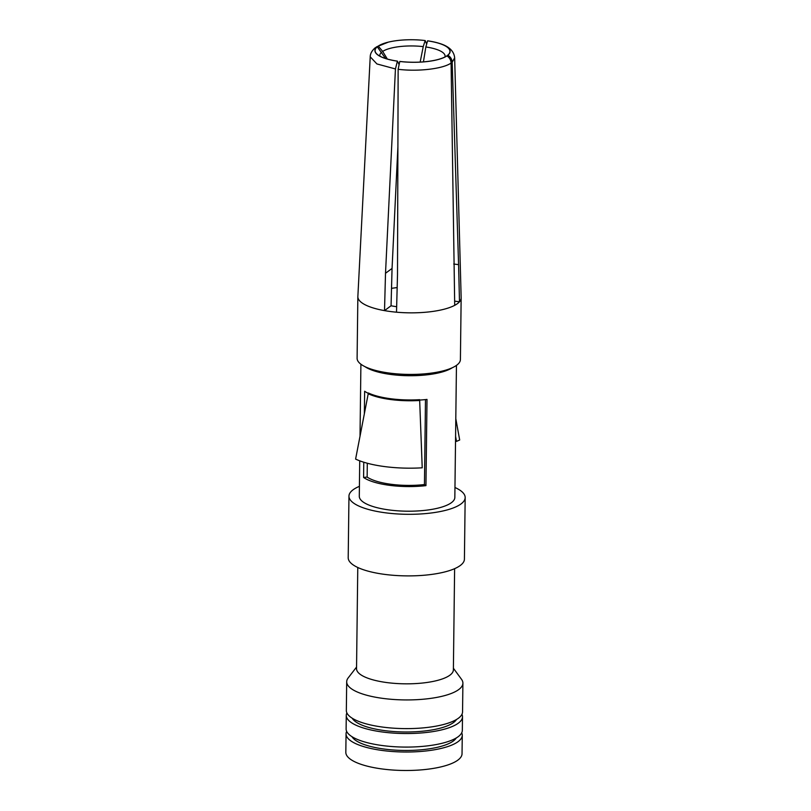 <?xml version="1.0" encoding="UTF-8"?>
<svg xmlns="http://www.w3.org/2000/svg" width="811" height="811" viewBox="0 0 811 811"><rect width="100%" height="100%" fill="white"/><g stroke="black" fill="none" stroke-linecap="round" stroke-linejoin="round"><path stroke-width="1.22" d="M396.66 306.7A34.224 10.279 0.7 0 1 391.054 305.767L392.058 268.421L385.509 273.266L395.444 68.945L376.912 63.937L370.221 56.811L357.864 296.512A51.651 15.51 0.7 0 0 357.854 296.694L357.104 358.269A51.651 15.51 -179.3 0 0 389.615 373.101A51.651 15.51 0.7 0 0 460.405 359.537L461.155 297.951A51.651 15.51 0.7 0 0 461.155 297.769L454.657 57.845L452.163 62.254L458.58 264.65L453.744 264.021M391.054 305.767L384.515 310.623A51.651 15.51 0.7 0 0 390.365 311.515A51.651 15.51 0.7 0 0 396.508 312.194A51.651 15.51 0.7 0 0 454.707 305.331A51.651 15.51 -179.3 0 0 459.492 301.783A51.651 15.51 0.7 0 0 461.155 297.951M397.167 287.601A34.224 10.279 0.7 0 0 391.52 288.381M357.854 296.694A51.651 15.51 0.7 0 0 384.515 310.623L385.509 273.266M387.323 59.031L382.691 51.407L378.23 46.085L376.04 47.251M378.23 46.085A37.448 11.242 -179.3 0 1 388.276 42.152A37.448 11.242 -179.3 0 1 425.177 40.55L423.23 46.622L420.159 62.092M426.667 44.068L425.177 40.55M370.221 56.811L370.221 56.811C370.252 53.719 371.874 50.748 375.077 47.89L377.135 46.774A37.6 11.293 0.7 0 0 397.39 61.16L395.444 68.945M377.135 46.774L377.277 46.795A37.448 11.242 0.7 0 0 376.791 53.972A37.448 11.242 0.7 0 0 397.441 61.119L397.39 61.16M377.277 46.795L385.56 58.504M392.058 268.421L397.887 147.115M399.063 64.545L397.441 61.119M392.94 373.496A43.906 13.189 0.7 0 0 424.204 373.881M452.315 367.718A47.778 14.345 -179.3 0 1 408.541 375.716A47.778 14.345 -179.3 0 1 364.98 366.653M465.169 497.559L464.419 559.144A58.108 17.447 0.7 0 1 384.779 574.401A58.108 17.447 -179.3 0 1 348.203 557.715L348.963 496.139A58.108 17.447 -179.3 0 0 385.529 512.816A58.108 17.447 0.7 0 0 465.169 497.559A58.108 17.447 0.7 0 0 454.961 487.502M348.963 496.139A58.108 17.447 -179.3 0 1 359.415 486.336M456.451 365.376L454.839 497.427A47.778 14.345 -179.3 0 1 406.889 511.194A47.778 14.345 -179.3 0 1 359.293 496.261L359.719 460.83M454.616 568.663L453.379 669.866A48.427 14.547 0.7 0 1 387.019 682.588A48.427 14.547 -179.3 0 1 356.536 668.69L357.773 567.487M462.899 683.176L462.554 711.865A58.108 17.447 0.7 0 1 382.914 727.122A58.108 17.447 0.7 0 1 346.338 710.446L346.692 681.757A58.108 17.447 -179.3 0 0 383.268 698.443A58.108 17.447 0.7 0 0 462.899 683.176A58.108 17.447 0.7 0 0 461.52 679.314L453.4 668.244M346.692 681.757A58.108 17.447 -179.3 0 1 348.172 677.925L356.556 667.058M456.471 719.499A52.948 15.896 -179.3 0 1 384.769 730.63A52.948 15.896 0.7 0 1 352.227 718.232M346.895 712.91A58.108 17.447 0.7 0 0 346.277 715.373A58.108 17.447 0.7 0 0 382.853 732.049A58.108 17.447 0.7 0 0 462.493 716.792A58.108 17.447 0.7 0 0 461.946 714.319M346.277 715.373L346.115 728.917A58.108 17.447 0.7 0 0 382.691 745.593A58.108 17.447 0.7 0 0 462.331 730.336L462.493 716.792M456.248 737.98A52.948 15.896 -179.3 0 1 384.546 749.1A52.948 15.896 0.7 0 1 352.004 736.702M346.662 731.39A58.108 17.447 0.7 0 0 346.054 733.843A58.108 17.447 0.7 0 0 382.63 750.52A58.108 17.447 0.7 0 0 462.27 735.263A58.108 17.447 0.7 0 0 461.712 732.789M346.054 733.843L345.831 752.314A58.108 17.447 -179.3 0 0 382.407 769A58.108 17.447 0.7 0 0 462.037 753.743L462.27 735.263M363.774 462.219L363.592 477.476A47.778 14.345 -179.3 0 0 425.947 485.637L427.002 399.428A47.778 14.345 -179.3 0 1 419.662 400.066M368.285 393.335A47.778 14.345 -179.3 0 1 364.636 391.257L364.362 413.732M419.662 399.681A3.873 0.882 -93.5 0 0 419.662 399.985A3.873 0.882 -93.5 0 0 419.672 400.482L422.217 467.805A61.981 18.612 -179.3 0 1 355.603 459.087L368.224 393.74A3.873 3.092 -64.6 0 0 368.295 393.254A3.873 3.092 -64.6 0 0 368.306 392.96A47.778 14.345 -179.3 0 0 419.662 399.681M425.947 485.637L424.447 484.552L425.481 399.59M424.447 484.552A43.906 13.189 -179.3 0 1 367.14 477.05L367.302 463.233M368.153 394.146L368.164 393.274M363.592 477.476L367.14 477.05M455.589 436.389L456.492 441.377L459.685 440.018L455.802 418.669M455.529 440.931A58.199 17.477 -179.3 0 1 456.492 441.377M454.606 301.134L459.492 301.783L458.58 264.65M452.163 62.254C451.97 59.244 450.551 56.892 447.895 55.209A37.61 11.293 0.7 0 0 438.923 43.247A37.61 11.293 0.7 0 0 427.64 40.824L427.579 40.864A37.448 11.242 0.7 0 1 448.148 54.844A37.448 11.242 0.7 0 1 447.753 55.189L447.895 55.209M447.753 55.189L446.952 55.929C449.568 57.622 450.946 60.004 451.088 63.055C442.958 68.854 418.141 71.784 398.14 69.3L397.502 274.838L396.508 312.194M451.088 63.055L454.707 305.331M398.14 69.3L399.782 61.474A37.6 11.293 0.7 0 0 446.942 55.918L446.79 55.898A37.448 11.242 0.7 0 1 399.843 61.433L399.782 61.474M423.433 61.869L425.846 46.967L427.579 40.864M423.23 46.622A32.643 9.803 0.7 0 0 382.691 51.407M381.646 52.178A32.643 9.803 0.7 0 0 379.923 56.172M419.672 400.482A47.869 14.375 -179.3 0 1 368.224 393.74M444.965 56.963A32.643 9.803 0.7 0 0 425.846 46.967M376.517 46.886L388.276 42.152M360.905 364.21L360.023 436.206M454.657 57.845C453.886 49.441 446.303 45.386 438.923 43.247"/></g></svg>
